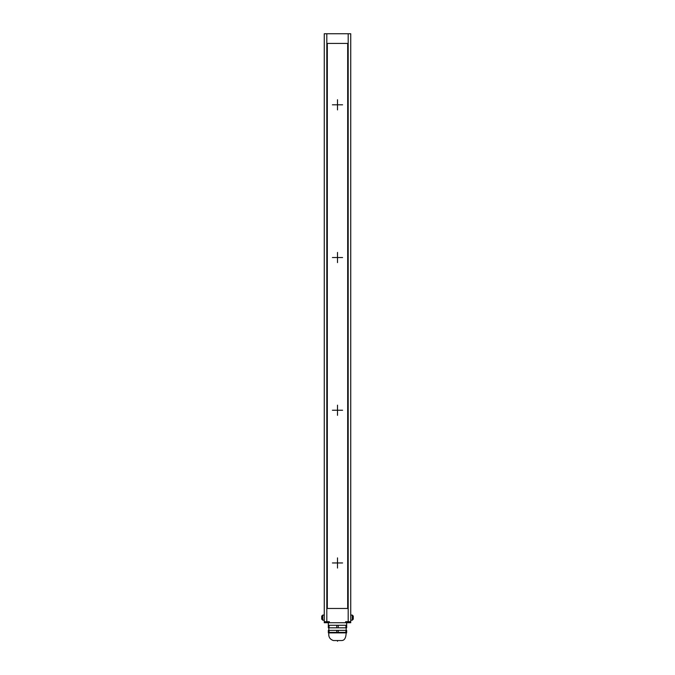 <?xml version="1.0" encoding="UTF-8"?>
<svg xmlns="http://www.w3.org/2000/svg" width="675" height="675" viewBox="0 0 675 675"><rect width="100%" height="100%" fill="white"/><g stroke="black" fill="none" stroke-linecap="round" stroke-linejoin="round"><path stroke-width="1.01" d="M348.19 33.75L350.738 33.75L350.738 621.709L345.642 621.709L345.642 622.721L348.19 622.721L348.19 33.75L326.81 33.75L326.81 621.709L324.262 621.709L324.262 33.75L326.81 33.75M348.19 622.721L350.738 622.721L350.738 621.709M324.262 621.709L324.262 622.721L326.81 622.721L326.81 621.709L329.358 621.709L329.358 622.721L345.642 622.721M326.81 622.721L329.358 622.721M338.234 625.269L338.234 627.817L329.079 627.817L329.079 625.269L346.663 625.269L346.663 622.721M329.079 625.269L328.337 625.269L328.337 622.721M336.766 627.817L336.766 625.269M338.234 630.357L338.234 632.399L329.079 632.399L329.079 630.357L346.663 630.357L346.663 632.399L345.921 632.399L345.921 630.357M336.766 632.399L336.766 630.357M329.079 627.817L328.337 627.817L328.337 625.269M338.234 627.817L346.663 627.817L346.663 625.269M345.921 627.817L345.921 625.269M332.918 632.872L331.493 632.804M329.079 630.357L328.337 630.357L328.337 632.399L329.079 632.399M346.663 632.872L328.337 632.872M342.082 632.872L340.656 632.804M338.234 632.399L345.921 632.399M337.5 641.25L337.5 640.541L341.575 640.541C344.393 640.567 345.921 638.086 346.157 633.108M337.5 640.541L333.425 640.541C329.889 639.377 328.362 636.896 328.843 633.108M324.262 615.085L322.734 615.085L321.722 616.106L321.722 619.161L322.734 620.182L322.734 615.085M324.262 620.182L322.734 620.182M350.738 620.182L352.266 620.182L353.278 619.161L353.278 616.106L352.266 615.085L352.266 620.182M350.738 615.085L352.266 615.085M347.684 608.47L347.684 43.419L327.316 43.419L327.316 608.47L347.684 608.47M332.412 104.811L342.588 104.811M337.5 109.907L337.5 99.723M332.412 257.529L342.588 257.529M337.5 262.617L337.5 252.442M332.412 410.248L342.588 410.248M337.5 415.336L337.5 405.152M332.412 562.958L342.588 562.958M337.5 568.055L337.5 557.871M346.157 630.357L346.157 627.817M328.843 630.357L328.843 627.817"/></g></svg>
